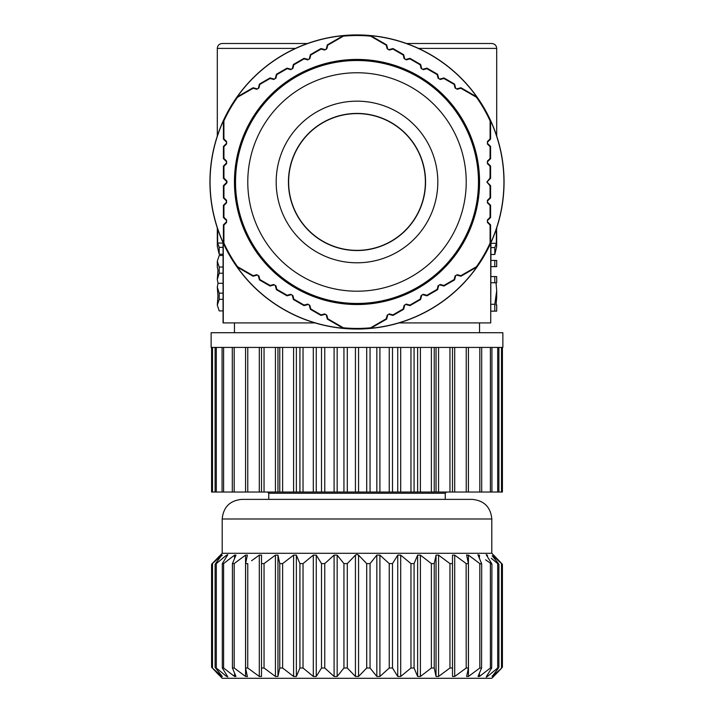 <?xml version="1.0" encoding="UTF-8"?>
<svg xmlns="http://www.w3.org/2000/svg" width="714" height="714" viewBox="0 0 714 714"><rect width="100%" height="100%" fill="white"/><g stroke="black" fill="none" stroke-linecap="round" stroke-linejoin="round"><path stroke-width="1.07" d="M502.861 332.715L211.139 332.715L211.139 347.423L502.861 347.423L502.861 332.715M314.99 322.906L223.063 322.906L223.063 242.698M399.01 322.906L490.723 322.906L490.723 243.162M490.937 242.698L490.723 322.906M490.937 254.479L494.793 254.479L494.793 247.579L496.364 243.287L496.364 228.917M494.793 254.479L496.703 246.517L496.649 238.949M496.703 240.199L496.649 230.899M494.793 260.431L496.703 260.431L496.703 266.625L494.793 266.625L494.793 260.431L490.937 260.431M494.793 276.577L496.703 276.577L496.703 282.762L494.793 282.762L494.793 276.577L490.937 276.577M490.937 311.143L494.793 311.143L494.793 304.298L496.703 290.776L496.034 282.762M494.793 311.143L496.703 311.143L496.703 304.949L496.078 304.949L496.703 297.086M490.937 247.579L494.793 247.579M490.937 243.287L496.364 243.287M490.937 266.625L494.793 266.625M490.937 304.298L494.793 304.298M490.937 282.762L494.793 282.762M223.063 310.902L219.207 310.902L217.297 305.128L219.207 299.353L223.063 299.353M223.063 293.159L219.207 293.159L217.297 287.082L217.957 296.033L217.297 305.128M223.063 267.036L219.207 267.036L217.297 261.262L217.297 267.134L217.993 270.24L217.297 279.442L218.029 283.297L223.063 283.297M223.063 255.487L219.207 255.487L217.297 261.262M223.063 273.23L219.207 273.23L217.297 279.433M219.207 267.036L219.207 273.23M217.297 287.082L218.029 283.297M219.207 293.159L219.207 299.353M223.063 247.339L219.207 247.339L219.207 254.246L217.297 246.276L217.351 238.699M219.207 247.339L217.636 243.046L217.636 228.917M217.297 227.9L217.297 239.958M217.297 229.399L217.351 230.649M223.063 254.246L219.207 254.246M223.063 243.046L217.636 243.046M295.498 48.4L217.297 48.4C217.556 45.455 219.189 43.822 222.197 43.5L307.511 43.5M406.489 43.5L491.803 43.5C494.811 43.822 496.444 45.455 496.703 48.4L418.502 48.4M504.057 181.981A147.057 147.057 0 0 0 357 34.924A147.057 147.057 0 0 0 209.943 181.981A147.057 147.057 0 0 0 357 329.038A147.057 147.057 0 0 0 504.057 181.981M223.42 139.087L226.231 141.899A1.223 1.223 0 0 1 226.231 143.63L223.42 146.441L223.42 158.695L226.231 161.507A1.223 1.223 0 0 1 226.231 163.238L223.42 166.05L223.42 178.304L226.231 181.115A1.223 1.223 0 0 1 226.231 182.846L223.42 185.658L223.42 197.912L226.231 200.723A1.223 1.223 0 0 1 226.231 202.455L223.42 205.266L223.42 217.52L226.231 220.331A1.223 1.223 0 0 1 226.231 222.063L223.42 224.874L223.42 243.179A146.932 146.932 0 0 1 223.42 120.782L223.42 139.087L223.919 138.882L223.893 120.889A146.459 146.459 0 0 1 237.539 97.256L237.209 96.899A146.932 146.932 0 0 1 343.211 35.7L327.36 44.857L326.325 48.695L326.816 48.82L327.78 45.178L343.354 36.164A146.459 146.459 0 0 1 370.646 36.164L370.789 35.7A146.932 146.932 0 0 1 476.791 96.899L460.932 87.742L460.86 88.277L476.461 97.256L476.791 96.899M490.58 120.782A146.932 146.932 0 0 1 490.58 243.179L490.58 224.874L487.769 222.063A1.223 1.223 0 0 1 487.769 220.331L490.58 217.52L490.58 205.266L487.769 202.455A1.223 1.223 0 0 1 487.769 200.723L490.58 197.912L490.58 185.658L487.769 182.846A1.223 1.223 0 0 1 487.769 181.115L490.58 178.304L490.58 166.05L487.769 163.238A1.223 1.223 0 0 1 487.769 161.507L490.58 158.695L490.58 146.441L487.769 143.63A1.223 1.223 0 0 1 487.769 141.899L490.58 139.087L490.58 120.782L490.107 120.889A146.459 146.459 0 0 0 476.461 97.256M223.893 120.889L223.42 120.782M343.354 36.164L343.211 35.7M460.932 87.742L457.094 88.777A1.223 1.223 0 0 1 455.594 87.911L454.568 84.065L443.956 77.942L440.119 78.968A1.223 1.223 0 0 1 438.61 78.103L437.584 74.265L437.147 74.604L438.11 78.237L440.252 79.477L443.885 78.495L454.131 84.404L455.104 88.036L457.228 89.268L460.86 88.277M437.584 74.265L426.972 68.133L426.901 68.696L437.147 74.604M443.956 77.942L443.885 78.495M426.972 68.133L423.134 69.169A1.223 1.223 0 0 1 421.635 68.303L420.608 64.465L409.988 58.334L406.15 59.36A1.223 1.223 0 0 1 404.651 58.494L403.624 54.657L393.012 48.534L389.175 49.561A1.223 1.223 0 0 1 387.675 48.695L386.64 44.857L386.22 45.178L387.184 48.82L389.308 50.051L392.941 49.07L403.187 54.996L404.151 58.628L406.293 59.869L409.916 58.887L420.162 64.804L421.126 68.437L423.268 69.677L426.901 68.696M370.646 36.164L386.22 45.178M386.64 44.857L370.789 35.7M409.988 58.334L409.916 58.887M420.608 64.465L420.162 64.804M393.012 48.534L392.941 49.07M387.675 315.267A1.223 1.223 0 0 1 389.175 314.401L393.012 315.427L403.624 309.305L404.651 305.467A1.223 1.223 0 0 1 406.15 304.601L409.988 305.628L420.608 299.496L421.635 295.658A1.223 1.223 0 0 1 423.134 294.793L426.972 295.828L437.584 289.697L438.61 285.859L438.11 285.725L437.147 289.357L426.901 295.266L423.268 294.284L421.126 295.525L420.162 299.157L409.916 305.074L406.293 304.093L404.151 305.333L403.187 308.966L392.941 314.892L389.308 313.91L387.184 315.142L386.22 318.783L370.646 327.797L370.789 328.262L386.64 319.104L387.675 315.267L387.184 315.142M460.932 276.22L460.86 275.684L476.461 266.706L476.791 267.063L460.932 276.22L457.094 275.185A1.223 1.223 0 0 0 455.594 276.05L454.568 279.897L443.956 286.019L440.119 284.993A1.223 1.223 0 0 0 438.61 285.859M476.791 267.063A146.932 146.932 0 0 1 370.789 328.262M256.906 275.185A1.223 1.223 0 0 1 258.406 276.05L259.432 279.897L270.044 286.019L273.881 284.993A1.223 1.223 0 0 1 275.39 285.859L276.416 289.697L287.028 295.828L290.866 294.793A1.223 1.223 0 0 1 292.365 295.658L293.392 299.496L304.012 305.628L307.85 304.601L307.707 304.093L304.084 305.074L293.838 299.157L292.874 295.525L290.732 294.284L287.099 295.266L276.853 289.357L275.89 285.725L273.748 284.484L270.115 285.466L259.869 279.558L258.896 275.925L256.772 274.694L253.14 275.684L237.539 266.706L237.209 267.063L253.068 276.22L256.906 275.185L256.772 274.694M327.36 319.104L327.78 318.783L343.354 327.797L343.211 328.262L327.36 319.104L326.325 315.267A1.223 1.223 0 0 0 324.825 314.401L320.988 315.427L310.376 309.305L309.349 305.467A1.223 1.223 0 0 0 307.85 304.601M343.211 328.262A146.932 146.932 0 0 1 237.209 267.063M326.325 48.695A1.223 1.223 0 0 1 324.825 49.561L320.988 48.534L310.376 54.657L309.349 58.494A1.223 1.223 0 0 1 307.85 59.36L304.012 58.334L293.392 64.465L292.365 68.303A1.223 1.223 0 0 1 290.866 69.169L287.028 68.133L276.416 74.265L275.39 78.103L275.89 78.237L276.853 74.604L287.099 68.696L290.732 69.677L292.874 68.437L293.838 64.804L304.084 58.887L307.707 59.869L309.849 58.628L310.813 54.996L321.059 49.07L324.692 50.051L326.816 48.82M237.209 96.899L253.068 87.742L256.906 88.777A1.223 1.223 0 0 0 258.406 87.911L259.432 84.065L270.044 77.942L273.881 78.968A1.223 1.223 0 0 0 275.39 78.103M490.58 197.912L490.063 197.698L487.394 200.348L487.394 202.821L490.063 205.48L490.072 217.315L487.403 219.966L487.412 222.42L490.081 225.08L490.107 243.072L490.58 243.179M490.58 185.658L490.054 185.872L490.063 197.698M490.58 224.874L490.081 225.08M490.58 217.52L490.072 217.315M490.58 205.266L490.063 205.48M490.58 139.087L490.081 138.882L487.412 141.542L487.403 143.996L490.072 146.647L490.063 158.481L487.394 161.141L487.394 163.613L490.063 166.264L490.054 178.089L486.877 181.981L490.054 185.872M490.107 120.889L490.081 138.882M490.58 166.05L490.063 166.264M490.58 178.304L490.054 178.089M490.58 158.695L490.063 158.481M490.58 146.441L490.072 146.647M226.231 200.723L226.606 202.821L223.937 205.48L223.928 217.315L226.597 219.966L226.588 222.42L223.919 225.08L223.893 243.072A146.459 146.459 0 0 0 237.539 266.706M307.707 304.093L309.849 305.333L310.813 308.966L321.059 314.892L324.692 313.91L326.816 315.142L327.78 318.783M343.354 327.797A146.459 146.459 0 0 0 370.646 327.797M438.11 285.725L440.252 284.484L443.885 285.466L454.131 279.558L455.104 275.925L457.228 274.694L460.86 275.684M476.461 266.706A146.459 146.459 0 0 0 490.107 243.072M234.451 181.981A122.549 122.549 0 0 0 357 304.53A122.549 122.549 0 0 0 479.549 181.981A122.549 122.549 0 0 0 357 59.432A122.549 122.549 0 0 0 234.451 181.981M226.231 181.115L226.606 180.74L227.123 181.981L226.606 183.221L223.946 185.872L223.937 197.698L226.606 200.348M223.42 197.912L223.937 197.698M223.42 205.266L223.937 205.48M223.42 166.05L223.937 166.264L226.606 163.613L226.606 161.141L223.937 158.481L223.928 146.647L226.597 143.996L226.588 141.542L223.919 138.882M223.42 178.304L223.946 178.089L223.937 166.264M223.42 146.441L223.928 146.647M223.42 158.695L223.937 158.481M223.42 224.874L223.919 225.08M223.893 243.072L223.42 243.179M223.42 185.658L223.946 185.872M223.42 217.52L223.928 217.315M275.89 78.237L273.748 79.477L270.115 78.495L259.869 84.404L258.896 88.036L256.772 89.268L253.14 88.277L237.539 97.256M226.606 180.74L223.946 178.089M425.374 181.981A68.374 68.374 0 0 0 357 113.606A68.374 68.374 0 0 0 288.626 181.981A68.374 68.374 0 0 0 357 250.355A68.374 68.374 0 0 0 425.374 181.981M304.012 58.334L304.084 58.887M293.392 64.465L293.838 64.804M320.988 48.534L321.059 49.07M253.068 87.742L253.14 88.277M287.028 68.133L287.099 68.696M270.044 77.942L270.115 78.495M287.028 295.828L287.099 295.266M253.068 276.22L253.14 275.684M270.044 286.019L270.115 285.466M304.012 305.628L304.084 305.074M293.392 299.496L293.838 299.157M320.988 315.427L321.059 314.892M409.988 305.628L409.916 305.074M420.608 299.496L420.162 299.157M393.012 315.427L392.941 314.892M426.972 295.828L426.901 295.266M443.956 286.019L443.885 285.466M452.498 347.423L452.498 492.026L211.585 492.026L211.585 347.423L211.585 492.026M245.562 492.026L245.562 347.423M261.502 492.026L261.502 347.423M452.498 492.026L466.233 492.026L466.233 347.423M481.584 492.026L466.233 492.026M481.691 347.423L481.691 492.026L490.402 492.026L490.402 347.423M502.415 347.423L502.415 492.026L490.402 492.026M268.767 499.381L268.767 493.249L267.536 492.026M268.767 493.249L445.233 493.249L446.464 492.026M491.803 518.989L222.197 518.989C223.357 507.083 229.89 500.541 241.805 499.381L472.195 499.381C484.11 500.541 490.643 507.083 491.803 518.989L491.803 553.305L222.197 553.305L220.876 554.626M487.394 676.497L486.448 676.47L491.687 668.009L490.402 668.009L479.433 676.47L478.023 676.47L481.584 668.009L479.826 668.009L468.446 676.47L466.608 676.47L468.411 668.009L466.233 668.009L454.711 676.47L452.498 676.47L452.498 555.126L452.498 563.596L449.954 563.596L438.566 555.126L436.04 555.126L434.237 563.596L431.381 563.596L420.412 555.126L417.636 555.126L414.075 563.596L410.969 563.596L400.697 555.126L397.734 555.126L392.504 563.596L389.237 563.596L379.91 555.126L376.831 555.126L370.057 563.596L366.71 563.596L358.562 555.126L357 554.475L355.438 555.126L347.29 563.596L343.943 563.596L337.169 555.126L334.09 555.126L324.763 563.596L321.496 563.596L316.266 555.126L313.303 555.126L303.031 563.596L299.925 563.596L296.364 555.126L293.588 555.126L282.619 563.596L279.763 563.596L277.96 555.126L275.434 555.126L264.046 563.596L261.502 563.596L261.502 555.126L259.289 555.126L251.605 560.722M236.084 562.141L243.474 556.634M227.793 560.311L232.559 556.643M222.723 558.259L224.705 556.643M211.594 564.319L220.376 555.126L212.228 563.596M220.376 555.126L221.028 554.475M247.731 667.983L247.767 563.596L245.589 563.596L247.392 555.126L245.554 555.126L234.174 563.596L232.416 563.596L235.977 555.126L234.567 555.126L223.598 563.596L222.313 563.596L227.552 555.126L226.588 555.126L216.315 563.596L215.53 563.596L221.822 555.126L211.585 564.355L211.585 667.251L222.197 678.3L491.803 678.3L493.802 676.292M222.304 555.126L221.822 555.724M234.174 563.596L234.174 668.009L232.416 668.009L235.977 676.47L234.567 676.47L223.598 668.009L222.313 668.009L227.552 676.47L226.588 676.47L216.315 668.009L216.315 563.596L215.53 563.596M227.552 555.126L227.793 554.582M222.313 668.009L222.313 563.596M232.416 668.009L232.416 563.596M264.046 563.596L264.046 668.009L261.502 668.009L261.502 676.47L259.289 676.47L247.767 668.009L245.589 668.009L245.589 563.596M358.562 555.126L358.562 676.47L355.438 676.47L355.438 555.126M347.29 563.596L347.29 668.009L355.438 676.47M227.552 676.47L227.793 677.015M216.315 668.009L215.53 668.009L216.315 668.009M222.304 676.47L215.53 668.009M211.603 667.295L221.028 675.774M501.603 668.179L493.624 676.47M501.772 668.009L492.178 676.47L498.47 668.009L497.685 668.009L498.47 668.009M487.412 674.944L487.412 676.47L497.685 668.009L497.685 563.596L491.277 558.259M486.323 677.131L486.448 676.47M491.687 668.009L491.928 564.194L485.591 559.83M481.584 668.009L481.691 564.033L479.826 563.596L468.446 555.126L474.855 559.838M468.411 668.009L468.411 563.596L466.233 563.596L454.711 555.126L452.498 555.126M434.237 563.596L434.237 668.009L436.04 676.47L438.566 676.47L449.954 668.009L452.498 668.009L452.498 676.47M434.237 668.009L431.381 668.009L420.412 676.47L417.636 676.47L417.636 555.126M414.075 563.596L414.075 668.009L417.636 676.47M414.075 668.009L410.969 668.009L410.969 563.596M400.697 555.126L400.697 676.47L410.969 668.009M400.697 676.47L397.734 676.47L397.734 555.126M392.504 563.596L392.504 668.009L397.734 676.47M392.504 668.009L389.237 668.009L389.237 563.596M379.91 555.126L379.91 676.47L389.237 668.009M379.91 676.47L376.831 676.47L376.831 555.126M370.057 563.596L370.057 668.009L376.831 676.47M370.057 668.009L366.71 668.009L366.71 563.596M358.562 676.47L366.71 668.009M347.29 668.009L343.943 668.009L343.943 563.596M337.169 555.126L337.169 676.47L343.943 668.009M337.169 676.47L334.09 676.47L334.09 555.126M324.763 563.596L324.763 668.009L334.09 676.47M324.763 668.009L321.496 668.009L321.496 563.596M316.266 555.126L316.266 676.47L321.496 668.009M316.266 676.47L313.303 676.47L313.303 555.126M303.031 563.596L303.031 668.009L313.303 676.47M303.031 668.009L299.925 668.009L299.925 563.596M296.364 555.126L296.364 676.47L299.925 668.009M296.364 676.47L293.588 676.47L293.588 555.126M282.619 563.596L282.619 668.009L293.588 676.47M282.619 668.009L279.763 668.009L279.763 563.596M277.96 555.126L277.96 676.47L279.763 668.009M277.96 676.47L275.434 676.47L275.434 555.126M264.046 668.009L275.434 676.47M261.502 676.47L261.502 555.126M247.419 676.702L245.589 668.009M247.392 676.47L245.554 676.47L243.269 674.801M234.174 668.009L245.554 676.47L245.554 555.126M466.126 563.516L466.206 668.027M494.909 675.158L498.256 671.713M216.235 672.222L218.743 674.801M226.588 674.944L226.588 676.47L224.517 674.801M234.567 673.159L234.567 676.47L232.353 674.801M466.581 554.912L468.411 563.596M479.433 558.437L479.433 555.126L478.014 555.108M481.584 563.596L477.916 554.707M487.412 556.652L487.412 555.126L486.448 555.126L486.261 554.483M493.731 555.233L502.415 564.355L492.972 555.831M500.175 561.909L494.365 555.885M494.266 555.778L493.793 555.305M493.624 555.126L492.999 554.501M492.178 555.724L498.47 563.596L497.685 563.596L498.47 563.596M486.448 555.126L491.687 563.596M468.446 676.47L468.446 555.126L466.608 555.126M223.277 243.162L223.277 322.906M438.61 78.103L438.11 78.237M440.119 78.968L440.252 79.477M406.15 59.36L406.293 59.869M404.651 58.494L404.151 58.628M421.635 68.303L421.126 68.437M423.134 69.169L423.268 69.677M455.594 87.911L455.104 88.036M457.094 88.777L457.228 89.268M478.478 181.981A121.478 121.478 0 0 0 357 60.503A121.478 121.478 0 0 0 235.522 181.981A121.478 121.478 0 0 0 357 303.459A121.478 121.478 0 0 0 478.478 181.981M466.224 181.981A109.224 109.224 0 0 0 357 72.757A109.224 109.224 0 0 0 247.776 181.981A109.224 109.224 0 0 0 357 291.205A109.224 109.224 0 0 0 466.224 181.981M437.816 181.981A80.816 80.816 0 0 1 357 262.797A80.816 80.816 0 0 1 276.184 181.981A80.816 80.816 0 0 1 357 101.165A80.816 80.816 0 0 1 437.816 181.981M425.562 181.981A68.562 68.562 0 0 1 357 250.543A68.562 68.562 0 0 1 288.438 181.981A68.562 68.562 0 0 1 357 113.419A68.562 68.562 0 0 1 425.562 181.981M307.85 59.36L307.707 59.869M309.349 58.494L309.849 58.628M292.365 68.303L292.874 68.437M290.866 69.169L290.732 69.677M324.825 49.561L324.692 50.051M256.906 88.777L256.772 89.268M258.406 87.911L258.896 88.036M273.881 78.968L273.748 79.477M387.675 48.695L387.184 48.82M389.175 49.561L389.308 50.051M275.39 285.859L275.89 285.725M273.881 284.993L273.748 284.484M290.866 294.793L290.732 294.284M292.365 295.658L292.874 295.525M258.406 276.05L258.896 275.925M326.325 315.267L326.816 315.142M324.825 314.401L324.692 313.91M309.349 305.467L309.849 305.333M406.15 304.601L406.293 304.093M404.651 305.467L404.151 305.333M421.635 295.658L421.126 295.525M423.134 294.793L423.268 294.284M389.175 314.401L389.308 313.91M457.094 275.185L457.228 274.694M455.594 276.05L455.104 275.925M440.119 284.993L440.252 284.484M212.495 492.026L212.495 347.423M216.315 492.026L216.315 347.423M223.598 492.026L223.598 347.423M234.174 492.026L234.174 347.423M247.767 492.026L247.767 347.423M259.289 492.026L259.289 347.423M264.046 492.026L264.046 347.423M275.434 492.026L275.434 347.423M277.96 492.026L277.96 347.423M279.763 492.026L279.763 347.423M282.619 492.026L282.619 347.423M293.588 492.026L293.588 347.423M296.364 492.026L296.364 347.423M299.925 492.026L299.925 347.423M303.031 492.026L303.031 347.423M313.303 492.026L313.303 347.423M316.266 492.026L316.266 347.423M321.496 492.026L321.496 347.423M324.763 492.026L324.763 347.423M334.09 492.026L334.09 347.423M337.169 492.026L337.169 347.423M343.943 492.026L343.943 347.423M347.29 492.026L347.29 347.423M355.438 492.026L355.438 347.423M358.562 492.026L358.562 347.423M366.71 492.026L366.71 347.423M370.057 492.026L370.057 347.423M376.831 492.026L376.831 347.423M379.91 492.026L379.91 347.423M389.237 492.026L389.237 347.423M392.504 492.026L392.504 347.423M397.734 492.026L397.734 347.423M400.697 492.026L400.697 347.423M410.969 492.026L410.969 347.423M414.075 492.026L414.075 347.423M417.636 492.026L417.636 347.423M420.412 492.026L420.412 347.423M431.381 492.026L431.381 347.423M434.237 492.026L434.237 347.423M436.04 492.026L436.04 347.423M438.566 492.026L438.566 347.423M449.954 492.026L449.954 347.423M454.711 492.026L454.711 347.423M468.411 492.026L468.438 347.423M479.826 492.026L479.826 347.423M497.685 492.026L497.685 347.423M501.505 492.026L501.505 347.423M223.598 668.009L223.598 563.596M234.567 558.437L234.567 555.126M245.589 667.563L245.589 564.033M259.289 676.47L259.289 555.126M226.588 555.126L226.588 556.652M221.822 675.881L221.822 676.47M212.495 668.009L212.495 563.596M501.505 563.596L501.505 668.009M492.178 676.47L492.178 675.881M490.402 563.596L490.402 668.009M479.433 676.47L479.433 673.159M479.826 563.596L479.826 668.009M468.411 564.033L468.411 667.563M454.711 676.47L454.711 555.126M449.954 563.596L449.954 668.009M438.566 676.47L438.566 555.126M436.04 676.47L436.04 555.126M431.381 563.596L431.381 668.009M420.412 676.47L420.412 555.126M479.549 332.715L479.549 322.906M234.451 332.715L234.451 322.906M496.703 229.64L496.703 227.9M496.703 297.104L496.703 290.768M496.703 136.062L496.703 48.4M217.297 48.4L217.297 136.062M215.11 492.026L215.11 347.423M222.072 492.026L222.072 347.423M232.309 492.026L232.309 347.423M491.928 492.026L491.928 347.423M498.89 492.026L498.89 347.423M445.233 499.381L445.233 493.249M222.197 518.989L222.197 553.305M215.11 564.301L215.11 667.304M502.415 564.355L502.415 667.251M498.89 564.301L498.89 667.304M491.803 553.305L492.972 554.475"/></g></svg>

